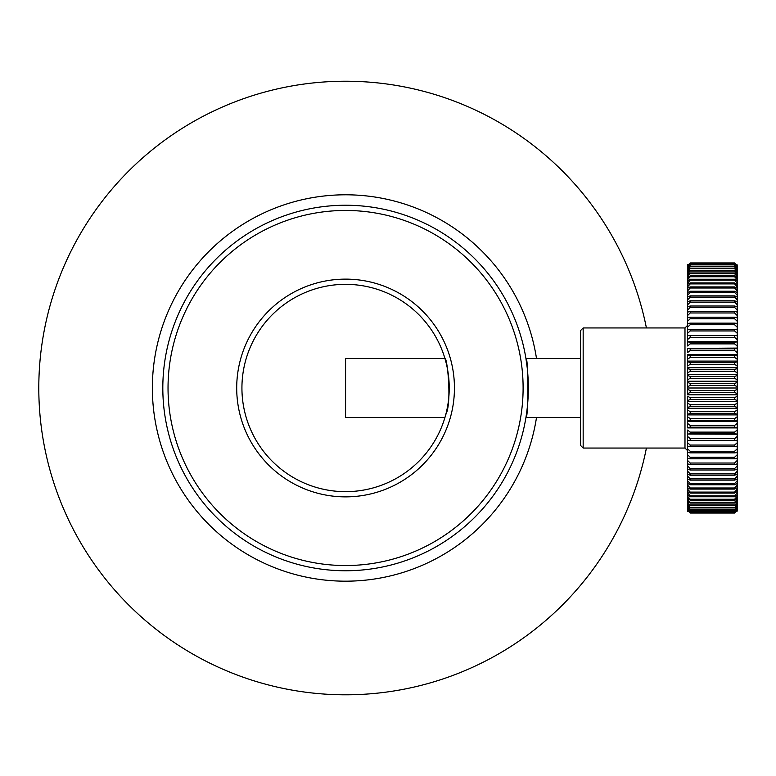 <?xml version="1.0" encoding="UTF-8"?>
<svg xmlns="http://www.w3.org/2000/svg" width="776" height="776" viewBox="0 0 776 776"><rect width="100%" height="100%" fill="white"/><g stroke="black" fill="none" stroke-linecap="round" stroke-linejoin="round"><path stroke-width="1.16" d="M690.203 378.319L687.594 379.755L687.594 375.477L690.203 376.467L690.203 378.319L734.591 378.319L734.591 376.467L737.2 375.477L737.2 379.755L734.591 378.319M690.203 376.467L734.591 376.467M690.203 371.277L687.594 372.858L687.594 368.6L690.203 369.444L690.203 371.277L734.591 371.277L734.591 369.444L737.2 368.6L737.2 372.858L734.591 371.277M690.203 369.444L734.591 369.444M690.203 364.293L687.594 366.01L687.594 361.791L690.203 362.479L690.203 364.293L734.591 364.293L734.591 362.479L737.2 361.791L737.2 366.01L734.591 364.293M690.203 362.479L734.591 362.479M690.203 357.387L687.594 359.23L687.594 355.069L690.203 355.592L690.203 357.387L734.591 357.387L734.591 355.592L737.2 355.069L737.2 359.23L734.591 357.387M690.203 355.592L734.591 355.592M690.203 350.577L687.594 352.546L687.594 348.453L690.203 348.812L690.203 350.577L734.591 350.577L734.591 348.812L737.2 348.453L737.2 352.546L734.591 350.577M690.203 348.812L734.591 348.812M690.203 343.884L687.594 345.97L687.594 341.954L690.203 342.148L690.203 343.884L734.591 343.884L734.591 342.148L737.2 341.954L737.2 345.97L734.591 343.884M690.203 342.148L734.591 342.148M690.203 337.337L687.594 339.529L687.594 335.61L690.203 335.639L690.203 337.337L734.591 337.337L734.591 335.639L737.2 335.61L737.2 339.529L734.591 337.337M690.203 335.639L734.591 335.639M690.203 330.945L687.594 333.243L687.594 329.431L690.203 329.305L690.203 330.945L734.591 330.945L734.591 329.305L737.2 329.431L737.2 333.243L734.591 330.945M690.203 329.305L734.591 329.305M690.203 324.746L687.594 327.142L687.594 323.446L690.203 323.146L690.203 324.746L734.591 324.746L734.591 323.146L737.2 323.446L737.2 327.142L734.591 324.746M690.203 323.146L734.591 323.146M690.203 318.742L687.594 321.225L687.594 317.665L690.203 317.2L690.203 318.742L734.591 318.742L734.591 317.2L737.2 317.665L737.2 321.225L734.591 318.742M690.203 317.2L734.591 317.2M690.203 312.961L687.594 315.522L687.594 312.107L690.203 311.486L690.203 312.961L734.591 312.961L734.591 311.486L737.2 312.107L737.2 315.522L734.591 312.961M690.203 311.486L734.591 311.486M690.203 307.422L687.594 310.06L687.594 306.792L690.203 306.006L690.203 307.422L734.591 307.422L734.591 306.006L737.2 306.792L737.2 310.06L734.591 307.422M690.203 306.006L734.591 306.006M690.203 302.136L687.594 304.842L687.594 301.738L690.203 300.797L690.203 302.136L734.591 302.136L734.591 300.797L737.2 301.738L737.2 304.842L734.591 302.136M690.203 300.797L734.591 300.797M690.203 297.13L687.594 299.885L687.594 296.956L690.203 295.869L690.203 297.13L734.591 297.13L734.591 295.869L737.2 296.956L737.2 299.885L734.591 297.13M690.203 295.869L734.591 295.869M690.203 292.416L687.594 295.22L687.594 292.465L690.203 291.233L690.203 292.416L734.591 292.416L734.591 291.233L737.2 292.465L737.2 295.22L734.591 292.416M690.203 291.233L734.591 291.233M690.203 288.012L687.594 290.845L687.594 288.284L690.203 286.907L690.203 288.012L734.591 288.012L734.591 286.907L737.2 288.284L737.2 290.845L734.591 288.012M690.203 286.907L734.591 286.907M690.203 283.919L687.594 286.78L687.594 284.423L690.203 282.9L690.203 283.919L734.591 283.919L734.591 282.9L737.2 284.423L737.2 286.78L734.591 283.919M690.203 282.9L734.591 282.9M690.203 280.165L687.594 283.046L687.594 280.902L690.203 279.234L690.203 280.165L734.591 280.165L734.591 279.234L737.2 280.902L737.2 283.046L734.591 280.165M690.203 279.234L734.591 279.234M690.203 276.751L687.594 279.651L687.594 277.711L690.203 275.916L690.203 276.751L734.591 276.751L734.591 275.916L737.2 277.711L737.2 279.651L734.591 276.751M690.203 275.916L734.591 275.916M690.203 273.695L687.594 276.595L687.594 274.879L690.203 272.958L690.203 273.695L734.591 273.695L734.591 272.958L737.2 274.879L737.2 276.595L734.591 273.695M690.203 272.958L734.591 272.958M690.203 271.008L687.594 273.899L687.594 272.405L690.203 270.368L690.203 271.008L734.591 271.008L734.591 270.368L737.2 272.405L737.2 273.899L734.591 271.008M690.203 270.368L734.591 270.368M690.203 268.7L687.594 271.571L687.594 270.31L690.203 268.156L690.203 268.7L734.591 268.7L734.591 268.156L737.2 270.31L737.2 271.571L734.591 268.7M690.203 268.156L734.591 268.156M690.203 266.769L687.594 269.611L687.594 268.583L690.203 266.323L734.591 266.323L737.2 268.583L737.2 269.611L734.591 266.769M690.203 266.323L734.591 266.323M690.203 265.227L687.594 268.03L687.594 267.245L690.203 264.888L734.591 264.888L737.2 267.245L737.2 268.03L734.591 265.227M690.203 264.888L734.591 264.888M690.203 264.073L687.594 266.837L690.203 263.84L734.591 263.84L737.2 266.837L734.591 264.073M690.203 263.84L734.591 263.84M690.203 263.326L687.594 266.032L690.203 263.19L734.591 263.19L737.2 266.032L734.591 263.326M690.203 263.19L734.591 263.19M690.203 262.967L734.591 262.967L737.2 265.615L734.591 262.948L690.203 262.948L687.594 265.615L687.74 264.684L687.594 265.547L690.203 262.967M737.054 264.684L737.2 265.557L737.054 264.684M687.594 276.595L687.594 281.31M737.2 281.31L737.2 276.595M687.594 279.651L687.594 284.879M737.2 284.879L737.2 279.651M687.594 286.315L687.594 288.779M737.2 288.779L737.2 286.315M687.594 290.34L687.594 292.998M737.2 292.998L737.2 290.34M687.594 294.676L687.594 297.518M737.2 297.518L737.2 294.676M687.594 300.341L687.594 302.33M737.2 302.33L737.2 300.341M687.594 304.231L687.594 307.412M737.2 307.412L737.2 304.231M687.594 310.128L687.594 312.757M737.2 312.757L737.2 309.411M687.594 315.405L687.594 318.344M737.2 318.344L737.2 315.405M687.594 320.905L687.594 324.155M737.2 324.155L737.2 320.905M687.594 326.628L687.594 330.169M737.2 330.169L737.2 326.628M687.594 332.555L687.594 336.367M737.2 336.367L737.2 332.555M687.594 338.763L687.594 342.73M737.2 342.73L737.2 338.763M687.594 345.184L687.594 345.97M737.2 349.239L737.2 345.184M687.594 351.741L687.594 352.546M737.2 355.874L737.2 351.741M737.2 362.615L737.2 358.425M687.594 365.186L687.594 366.01M737.2 368.6L737.2 367.756L687.594 367.756L687.594 369.425M737.2 369.425L737.2 365.186M737.2 376.302L737.2 372.034M737.2 383.218L737.2 378.93M737.2 390.153L737.2 385.847M737.2 397.07L737.2 392.782M737.2 403.966L737.2 399.698M737.2 410.814L737.2 406.575M737.2 417.575L737.2 413.385M737.2 424.259L737.2 420.126M737.2 430.816L737.2 426.761M737.2 437.237L737.2 433.27M687.594 436.471L687.594 434.24L687.594 436.471L690.203 438.663L690.203 440.361L687.594 440.39L687.594 436.471L687.594 443.503M737.2 443.503L737.2 439.633M737.2 449.372L737.2 445.831M687.594 451.845L687.594 455.095M737.2 455.095L737.2 451.845M687.594 457.656L687.594 460.595M737.2 460.595L737.2 457.656M687.594 463.243L687.594 465.872M737.2 465.872L737.2 463.243M687.594 468.588L687.594 470.906M737.2 471.769L737.2 468.588M687.594 473.67L687.594 475.659M737.2 475.659L737.2 473.67M687.594 478.482L687.594 481.324M737.2 481.324L737.2 478.482M687.594 483.002L687.594 485.66M737.2 485.66L737.2 483.002M687.594 487.221L687.594 489.685M737.2 489.685L737.2 487.221M687.594 491.121L687.594 496.349L690.203 499.249L734.591 499.249L737.2 496.349L737.2 498.289L734.591 500.083L734.591 499.249M737.2 496.349L737.2 491.121M687.594 494.69L687.594 499.404L690.203 502.305L734.591 502.305L737.2 499.404L737.2 501.121L734.591 503.042L734.591 502.305M737.2 499.404L737.2 494.69M690.203 513.052L734.591 513.052L737.2 510.385L737.054 511.316L737.2 510.453L734.591 513.052L690.203 513.033L687.594 510.385L690.203 513.052M687.74 511.316L687.594 510.443L687.74 511.316M690.203 512.81L687.594 509.968L690.203 512.81L734.591 512.81L737.2 509.968L734.591 512.81M690.203 512.674L734.591 512.674M690.203 512.16L687.594 509.163L690.203 512.16L734.591 512.16L737.2 509.163L734.591 512.16M690.203 511.927L734.591 511.927M690.203 511.112L687.594 508.755L687.594 507.97L690.203 511.112L734.591 511.112L737.2 507.97L737.2 508.755L734.591 511.112M690.203 510.773L734.591 510.773M690.203 509.677L687.594 507.417L687.594 506.388L690.203 509.677L734.591 509.677L737.2 506.388L737.2 507.417L734.591 509.677M690.203 509.231L734.591 509.231M690.203 507.843L687.594 505.69L687.594 504.429L690.203 507.843L734.591 507.843L737.2 504.429L737.2 505.69L734.591 507.843M690.203 507.3L734.591 507.3M690.203 505.632L687.594 503.595L687.594 502.101L690.203 505.632L734.591 505.632L737.2 502.101L737.2 503.595L734.591 505.632M690.203 504.992L734.591 504.992M690.203 502.305L690.203 503.042L734.591 503.042M690.203 503.042L687.594 501.121L687.594 499.404M690.203 499.249L690.203 500.083L734.591 500.083M690.203 500.083L687.594 498.289L687.594 496.349M690.203 496.766L687.594 495.098L687.594 492.954L690.203 495.835L690.203 496.766L734.591 496.766L734.591 495.835L737.2 492.954L737.2 495.098L734.591 496.766M690.203 495.835L734.591 495.835M690.203 493.1L687.594 491.577L687.594 489.219L690.203 492.081L690.203 493.1L734.591 493.1L734.591 492.081L737.2 489.219L737.2 491.577L734.591 493.1M690.203 492.081L734.591 492.081M690.203 489.093L687.594 487.716L687.594 485.155L690.203 487.988L690.203 489.093L734.591 489.093L734.591 487.988L737.2 485.155L737.2 487.716L734.591 489.093M690.203 487.988L734.591 487.988M690.203 484.767L687.594 483.535L687.594 480.78L690.203 483.584L690.203 484.767L734.591 484.767L734.591 483.584L737.2 480.78L737.2 483.535L734.591 484.767M690.203 483.584L734.591 483.584M690.203 480.131L687.594 479.044L687.594 476.115L690.203 478.87L690.203 480.131L734.591 480.131L734.591 478.87L737.2 476.115L737.2 479.044L734.591 480.131M690.203 478.87L734.591 478.87M690.203 475.203L687.594 474.262L687.594 471.158L690.203 473.864L690.203 475.203L734.591 475.203L734.591 473.864L737.2 471.158L737.2 474.262L734.591 475.203M690.203 473.864L734.591 473.864M690.203 469.994L687.594 469.208L687.594 465.94L690.203 468.578L690.203 469.994L734.591 469.994L734.591 468.578L737.2 465.94L737.2 469.208L734.591 469.994M690.203 468.578L734.591 468.578M690.203 464.514L687.594 463.893L687.594 460.478L690.203 463.039L690.203 464.514L734.591 464.514L734.591 463.039L737.2 460.478L737.2 463.893L734.591 464.514M690.203 463.039L734.591 463.039M690.203 458.8L687.594 458.335L687.594 454.775L690.203 457.258L690.203 458.8L734.591 458.8L734.591 457.258L737.2 454.775L737.2 458.335L734.591 458.8M690.203 457.258L734.591 457.258M690.203 452.854L687.594 452.553L687.594 448.858L690.203 451.254L690.203 452.854L734.591 452.854L734.591 451.254L737.2 448.858L737.2 452.553L734.591 452.854M690.203 451.254L734.591 451.254M690.203 446.695L687.594 446.569L687.594 442.756L690.203 445.055L690.203 446.695L734.591 446.695L734.591 445.055L737.2 442.756L737.2 446.569L734.591 446.695M690.203 445.055L734.591 445.055M690.203 440.361L734.591 440.361L734.591 438.663L737.2 436.471L737.2 440.39L734.591 440.361M690.203 438.663L734.591 438.663M690.203 433.852L687.594 434.046L687.594 430.03L690.203 432.116L690.203 433.852L734.591 433.852L734.591 432.116L737.2 430.03L737.2 434.046L734.591 433.852M690.203 432.116L734.591 432.116M690.203 427.188L687.594 427.547L687.594 423.454L690.203 425.423L690.203 427.188L734.591 427.188L734.591 425.423L737.2 423.454L737.2 427.547L734.591 427.188M690.203 425.423L734.591 425.423M690.203 420.408L687.594 420.931L687.594 416.77L690.203 418.613L690.203 420.408L734.591 420.408L734.591 418.613L737.2 416.77L737.2 420.931L734.591 420.408M690.203 418.613L734.591 418.613M690.203 413.521L687.594 414.209L687.594 409.99L690.203 411.707L690.203 413.521L734.591 413.521L734.591 411.707L737.2 409.99L737.2 414.209L734.591 413.521M690.203 411.707L734.591 411.707M690.203 406.556L687.594 407.4L687.594 403.142L690.203 404.723L690.203 406.556L734.591 406.556L734.591 404.723L737.2 403.142L737.2 407.4L734.591 406.556M690.203 404.723L734.591 404.723M690.203 399.533L687.594 400.523L687.594 396.245L690.203 397.681L690.203 399.533L734.591 399.533L734.591 397.681L737.2 396.245L737.2 400.523L734.591 399.533M690.203 397.681L734.591 397.681M690.203 392.472L687.594 393.616L687.594 389.319L690.203 390.609L690.203 392.472L734.591 392.472L734.591 390.609L737.2 389.319L737.2 393.616L734.591 392.472M690.203 390.609L734.591 390.609M345.572 205.242A182.758 182.758 0 0 1 528.33 388A182.758 182.758 0 0 1 345.572 570.758A182.758 182.758 0 0 1 162.814 388A182.758 182.758 0 0 1 345.572 205.242M527.166 367.339L525.934 358.502C528.543 356.669 528.543 419.321 525.934 417.498L580.545 417.498M527.99 399.126L528.33 389.096M345.572 491.654A103.654 103.654 0 0 0 449.226 388A103.654 103.654 0 0 0 345.572 284.346A103.654 103.654 0 0 0 241.928 388A103.654 103.654 0 0 0 345.572 491.654M445.744 414.636C452.175 403.277 447.17 356.708 444.939 358.502L345.572 358.502L345.572 417.498L444.939 417.498M345.572 210.461A177.539 177.539 0 0 0 191.817 476.765A177.539 177.539 0 0 0 499.327 476.765A177.539 177.539 0 0 0 345.572 210.461M345.572 279.127A108.873 108.873 0 0 1 439.856 442.436A108.873 108.873 0 0 1 251.288 442.436A108.873 108.873 0 0 1 345.572 279.127M536.507 358.502A193.205 193.205 0 0 0 325.862 195.804A193.205 193.205 0 0 0 152.62 397.865A193.205 193.205 0 0 0 536.507 417.498M646.418 327.947A306.772 306.772 0 0 0 305.395 83.866A306.772 306.772 0 0 0 39.46 408.127A306.772 306.772 0 0 0 646.418 448.053M525.934 358.502L580.545 358.502M687.594 389.319L687.594 382.384L687.594 386.681L687.594 382.384L690.203 383.528L734.591 383.528L737.2 382.384L737.2 379.755M737.2 382.384L737.2 386.681L734.591 385.391L734.591 383.528M737.2 389.319L737.2 386.681M737.2 396.245L737.2 393.616M737.2 403.142L737.2 400.523M737.2 409.99L737.2 407.4M737.2 416.77L737.2 414.209M737.2 423.454L737.2 420.931M737.2 430.03L737.2 427.547M737.2 436.471L737.2 434.046M737.2 442.756L737.2 440.39M737.2 448.858L737.2 446.433M737.2 454.775L737.2 452.253M737.2 460.478L737.2 457.869M737.2 465.94L737.2 463.272M737.2 471.158L737.2 468.423M737.2 476.115L737.2 473.311M737.2 480.78L737.2 477.938M737.2 485.155L737.2 482.274M737.2 489.219L737.2 486.31M737.2 492.954L737.2 490.025M737.2 502.101L737.2 497.862M737.2 504.429L737.2 500.394M737.2 506.388L737.2 502.557M737.2 507.97L737.2 504.361M737.2 509.163L737.2 505.787M737.2 509.968L737.2 506.844M737.2 510.385L737.2 507.514M737.2 510.414L737.2 507.795M737.2 278.138L737.2 273.899M737.2 275.606L737.2 271.571M737.2 273.443L737.2 269.611M737.2 271.639L737.2 268.03M737.2 270.213L737.2 266.837M737.2 269.156L737.2 266.032M737.2 268.486L737.2 265.615M737.2 268.205L737.2 265.586M737.2 285.975L737.2 283.046M737.2 289.69L737.2 286.78M737.2 293.726L737.2 290.845M737.2 298.062L737.2 295.22M737.2 302.688L737.2 299.885M737.2 307.577L737.2 304.842M737.2 312.728L737.2 310.06M737.2 318.131L737.2 315.522M737.2 323.747L737.2 321.225M737.2 329.567L737.2 327.142M737.2 335.61L737.2 333.243M737.2 341.954L737.2 339.529M737.2 348.453L737.2 345.97M737.2 355.069L737.2 352.546M737.2 361.791L737.2 359.23M737.2 367.756L737.2 366.01M737.2 375.477L737.2 372.858M690.203 383.528L690.203 385.391L734.591 385.391M687.594 325.338L687.594 335.61L687.594 325.338L684.985 327.947L583.164 327.947L583.164 448.053L684.985 448.053L684.985 327.947M687.594 341.954L687.594 335.61M687.594 355.069L687.594 361.791L687.594 354.545L737.2 354.545M687.594 375.477L687.594 372.858M687.594 423.454L687.594 400.523M737.2 427.915L687.594 427.915L687.594 420.931L687.594 421.455L737.2 421.455M687.594 442.756L687.594 450.662L687.594 440.39L737.2 440.419M687.594 416.77L687.594 414.209L687.594 414.898L737.2 414.898M687.594 409.99L687.594 407.4L687.594 408.244L737.2 408.244M687.594 382.384L687.594 379.755M687.594 361.791L687.594 359.23M687.594 348.453L737.2 348.084M737.2 335.581L687.594 335.581L687.594 333.243M687.594 329.567L687.594 327.142M687.594 323.747L687.594 321.225M687.594 318.131L687.594 315.522M687.594 312.728L687.594 310.06M687.594 307.577L687.594 304.842M687.594 302.688L687.594 299.885M687.594 298.062L687.594 295.22M687.594 293.726L687.594 290.845M687.594 289.69L687.594 286.78M687.594 285.975L687.594 283.046M687.594 278.138L687.594 273.899M687.594 275.606L687.594 271.571M687.594 273.443L687.594 269.611M687.594 271.639L687.594 268.03M687.594 270.213L687.594 266.837M687.594 269.156L687.594 266.032M687.594 268.486L687.594 265.615M687.594 268.205L687.594 265.586M687.594 502.101L687.594 497.862M687.594 504.429L687.594 500.394M687.594 506.388L687.594 502.557M687.594 507.97L687.594 504.361M687.594 509.163L687.594 505.787M687.594 509.968L687.594 506.844M687.594 510.385L687.594 507.514M687.594 510.414L687.594 507.795M687.594 492.954L687.594 490.025M687.594 489.219L687.594 486.31M687.594 485.155L687.594 482.274M687.594 480.78L687.594 477.938M687.594 476.115L687.594 473.311M687.594 471.158L687.594 468.423M687.594 465.94L687.594 463.272M687.594 460.478L687.594 457.869M687.594 454.775L687.594 452.253M737.2 434.24L687.594 434.046M687.594 403.142L687.594 401.531L737.2 401.531M737.2 394.78L687.594 394.78L687.594 393.616M583.164 448.053L580.545 445.434L580.545 330.566L583.164 327.947M690.203 385.391L687.594 386.681M687.594 388L737.2 388M687.594 341.76L737.2 341.76M687.594 361.102L737.2 361.102M687.594 374.469L737.2 374.469M687.594 381.22L737.2 381.22M684.985 448.053L687.594 450.662"/></g></svg>
